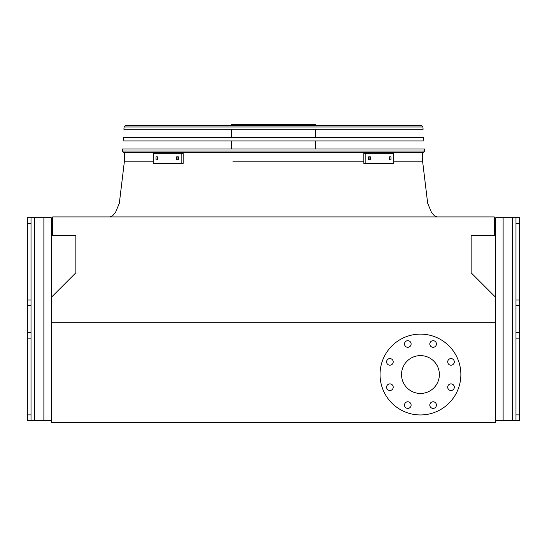 <?xml version="1.0" encoding="UTF-8"?>
<svg xmlns="http://www.w3.org/2000/svg" width="547" height="547" viewBox="0 0 547 547"><rect width="100%" height="100%" fill="white"/><g stroke="black" fill="none" stroke-linecap="round" stroke-linejoin="round"><path stroke-width="0.82" d="M51.233 297.431L51.233 422.66L495.767 422.66L495.767 297.431L471.152 272.816L471.152 235.47L494.303 235.47L494.303 216.92L52.697 216.92L52.697 235.47L75.848 235.47L75.848 272.816L51.233 297.431L51.233 217.692L43.883 217.692L43.883 420.493L51.233 420.493M495.767 322.73L51.233 322.73M401.532 374.531A18.919 18.919 0 0 1 429.915 358.148A18.919 18.919 0 0 1 429.915 390.92A18.919 18.919 0 0 1 401.532 374.531M393.211 361.882A3.309 3.309 0 0 0 388.254 359.017A3.309 3.309 0 0 0 388.254 364.74A3.309 3.309 0 0 0 393.211 361.882M393.211 387.187A3.309 3.309 0 0 0 388.254 384.322A3.309 3.309 0 0 0 388.254 390.052A3.309 3.309 0 0 0 393.211 387.187M411.112 405.081A3.309 3.309 0 0 0 406.147 402.216A3.309 3.309 0 0 0 406.147 407.946A3.309 3.309 0 0 0 411.112 405.081M436.417 405.081A3.309 3.309 0 0 0 431.453 402.216A3.309 3.309 0 0 0 431.453 407.946A3.309 3.309 0 0 0 436.417 405.081M454.311 387.187A3.309 3.309 0 0 0 449.347 384.322A3.309 3.309 0 0 0 449.347 390.052A3.309 3.309 0 0 0 454.311 387.187M454.311 361.882A3.309 3.309 0 0 0 449.347 359.017A3.309 3.309 0 0 0 449.347 364.74A3.309 3.309 0 0 0 454.311 361.882M436.417 343.981A3.309 3.309 0 0 0 431.453 341.123A3.309 3.309 0 0 0 431.453 346.846A3.309 3.309 0 0 0 436.417 343.981M411.112 343.981A3.309 3.309 0 0 0 406.147 341.123A3.309 3.309 0 0 0 406.147 346.846A3.309 3.309 0 0 0 411.112 343.981M380.042 374.531A40.41 40.41 0 0 1 440.663 339.537A40.41 40.41 0 0 1 440.663 409.532A40.41 40.41 0 0 1 380.042 374.531M51.233 233.637L52.697 233.637M494.303 233.637L495.767 233.637M515.978 217.692L519.65 217.692L519.65 223.279L515.978 223.279L515.978 217.692L495.767 217.692L495.767 297.431M519.65 223.279L519.65 420.493L495.767 420.493M515.978 223.279L515.978 300.029L519.65 300.029M515.978 420.493L515.978 414.906L519.65 414.906M519.65 338.155L515.978 338.155L515.978 414.906M515.978 338.155L515.978 332.72L519.65 332.72M519.65 305.465L515.978 305.465L515.978 332.72M515.978 305.465L515.978 300.029M31.022 420.493L27.35 420.493L27.35 217.692L31.022 217.692L31.022 420.493L43.883 420.493M31.022 217.692L43.883 217.692M123.895 152.627L122.425 151.061L122.569 148.955L424.431 148.955L424.575 151.061L423.104 152.627L123.895 152.627L122.425 151.061L424.575 151.061L423.104 152.627M231.62 125.625L231.62 124.34L315.38 124.34L315.38 125.625M268.488 124.34L268.488 125.625M238.724 124.34L238.724 125.625M176.647 156.852L178.356 156.852L178.356 159.792L176.647 159.792L176.647 156.852M156.011 156.852L157.42 156.852L157.42 159.792L156.011 159.792L156.011 156.852M181.843 153.269L153.269 153.269L153.269 163.375L183.156 163.375L183.156 153.269L181.843 153.269L181.843 163.375M177.946 156.852L177.946 159.792M157.317 156.852L157.317 159.792M389.58 156.852L390.989 156.852L390.989 159.792L389.58 159.792L389.58 156.852M368.644 156.852L370.353 156.852L370.353 159.792L368.644 159.792L368.644 156.852M365.157 163.375L393.731 163.375L393.731 153.269L365.157 153.269L365.157 163.375L363.844 163.375L363.844 153.269L365.157 153.269M389.683 159.792L389.683 156.852M369.054 159.792L369.054 156.852M423.884 140.962L123.116 140.962L123.362 137.29L423.638 137.29L423.884 140.962M421.498 125.625L422.934 126.993L423.091 129.297L123.909 129.297L124.066 126.993L125.53 125.625L421.47 125.625L422.934 126.993L124.066 126.993L125.502 125.625M126.364 125.625L141.974 125.625M273.5 161.816L363.844 161.816L273.5 161.816M422.66 152.627L422.66 161.816L393.731 161.816L422.66 161.816L427.672 203.279L431.405 212.202L434.462 215.846L437.354 216.92M314.128 161.816L232.872 161.816M124.34 152.627L124.34 161.816L153.269 161.816L124.34 161.816L119.328 203.279L115.595 212.202L112.538 215.846L109.646 216.92M503.117 217.692L503.117 420.493M512.3 217.692L512.3 420.493M34.7 217.692L34.7 420.493M27.35 300.029L31.022 300.029M31.022 223.279L27.35 223.279M27.35 414.906L31.022 414.906M31.022 338.155L27.35 338.155M27.35 332.72L31.022 332.72M31.022 305.465L27.35 305.465M315.38 148.955L315.38 140.962M315.38 137.29L315.38 129.297M231.62 148.955L231.62 140.962M231.62 137.29L231.62 129.297"/></g></svg>

